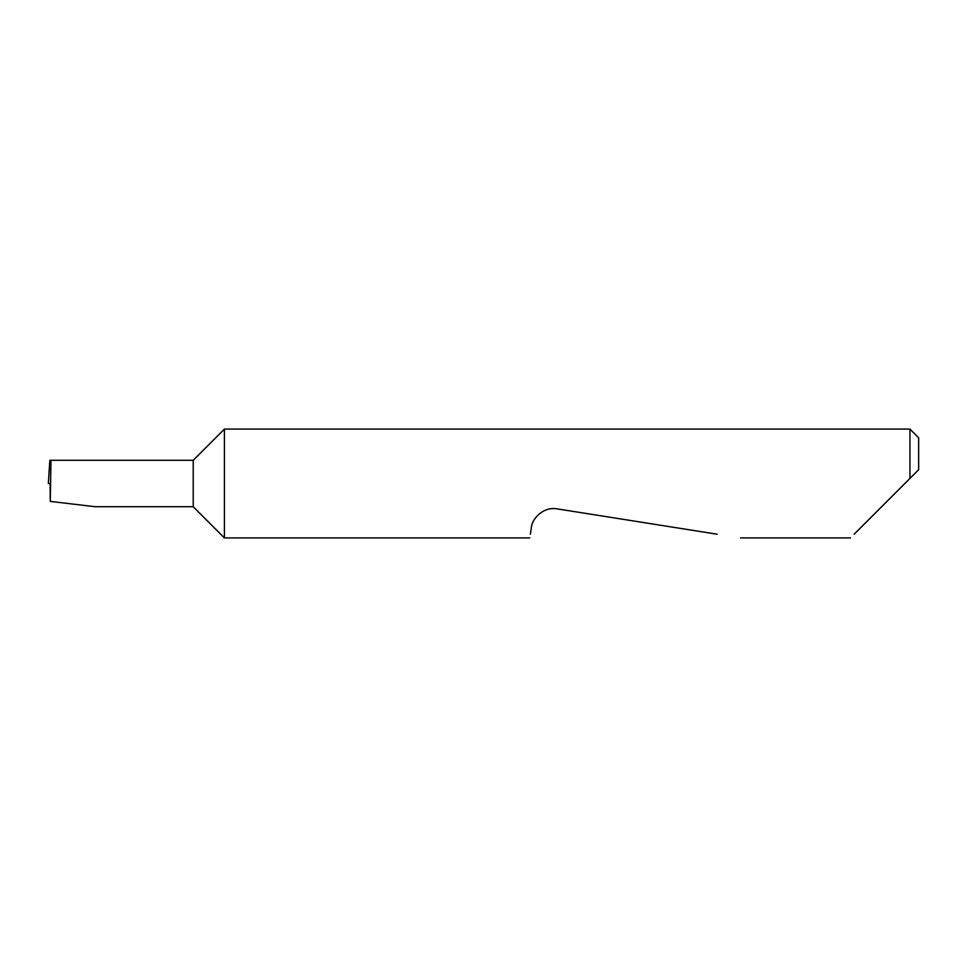 <?xml version="1.0" encoding="UTF-8"?>
<svg xmlns="http://www.w3.org/2000/svg" width="967" height="967" viewBox="0 0 967 967"><rect width="100%" height="100%" fill="white"/><g stroke="black" fill="none" stroke-linecap="round" stroke-linejoin="round"><path stroke-width="1.45" d="M193.219 506.708L193.219 460.292L50.973 460.292L50.272 501.402L95.02 506.708L193.219 506.708L224.417 537.906L224.417 429.094L909.947 429.094L909.947 478.423L904.87 483.5L918.65 469.72L909.947 478.423M854.151 534.219L904.87 483.5M530.351 534.219L531.379 527.704C531.403 519.992 542.62 506.164 557.282 508.896L717.188 534.219M50.973 460.292L49.873 460.292L48.35 483.5L50.574 483.5M48.35 483.5L49.643 462.975M50.272 501.402L50.103 483.5M909.947 429.094L918.65 437.797L918.65 469.72M850.464 537.906L740.48 537.906M529.771 537.906L224.417 537.906M193.219 460.292L224.417 429.094"/></g></svg>
